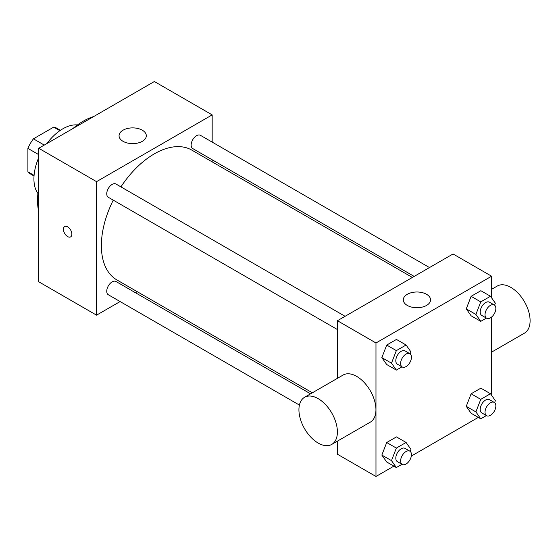 <?xml version="1.0" encoding="UTF-8"?>
<svg xmlns="http://www.w3.org/2000/svg" width="558" height="558" viewBox="0 0 558 558"><rect width="100%" height="100%" fill="white"/><g stroke="black" fill="none" stroke-linecap="round" stroke-linejoin="round"><path stroke-width="0.84" d="M44.256 145.087L33.417 138.83L53.701 127.119A26.379 15.233 120 0 1 56.749 128.207L60.403 130.321M34.073 175.365L27.9 171.801A26.379 15.233 120 0 0 30.369 173.901L34.024 176.014M27.9 171.801L27.9 148.386A26.379 15.233 120 0 1 33.417 138.83M38.739 154.643L27.9 148.386M59.873 130.684L53.701 127.119M37.909 193.48A40.88 23.603 -60 0 1 38.739 157.635M46.851 143.587A40.88 23.603 -60 0 1 77.471 124.95M38.739 211.775A64.728 37.372 -60 0 1 38.739 187.683M72.875 128.563A64.728 37.372 -60 0 1 93.73 116.524M120.109 301.557L96.548 315.158L38.739 281.783L38.739 148.275L154.364 81.517L212.173 114.892L212.173 142.102M137.233 291.674L135.427 292.713M337.437 329.562L108.329 197.295A7.659 4.422 -60 0 1 108.329 188.451A7.659 4.422 -60 0 1 115.987 184.028L345.088 316.302M299.416 405.08L108.329 294.757A7.659 4.422 -60 0 1 108.329 285.912A7.659 4.422 -60 0 1 115.987 281.49L310.569 393.829M212.173 159.783L212.173 161.869M96.548 315.158L96.548 181.65L212.173 114.892M414.182 276.412L192.733 148.561A7.659 4.422 -60 0 1 192.733 139.716A7.659 4.422 -60 0 1 200.392 135.301L429.493 267.568M312.368 392.79L116.894 279.935A74.946 43.273 -60 0 1 113.26 200.134M120.919 186.874A74.946 43.273 -60 0 1 191.833 150.123L412.376 277.452M64.665 226.555A5.964 3.439 -120 0 0 63.758 231.326A5.964 3.439 -120 0 0 67.651 236.578A5.964 3.439 60 0 1 63.752 231.333A5.964 3.439 60 0 1 64.665 226.555A5.964 3.439 60 0 1 70.629 229.994A5.964 3.439 60 0 1 70.629 236.878A5.964 3.439 60 0 1 67.644 236.585A5.964 3.439 -120 0 0 70.629 236.878M96.548 181.65L38.739 148.275M142.318 130.195A13.629 7.868 180 0 1 146.308 135.754A13.629 7.868 180 0 1 132.685 143.622A13.629 7.868 180 0 1 119.056 135.754A13.629 7.868 180 0 1 127.468 128.486A13.629 7.868 180 0 1 142.318 130.195M393.892 466.139L375.973 476.483L337.437 454.233L337.437 441.134M337.437 378.324L337.437 320.717L453.054 253.967L491.598 276.217L491.598 297.846M478.297 417.405L411.33 456.074M471.119 315.8L466.251 308.874L471.119 296.326L480.856 290.711L471.119 296.326L466.251 308.874L471.119 315.8L480.759 321.359L475.89 314.44L480.759 301.892L490.489 296.27L495.358 303.196L494.59 305.184M386.715 461.989L381.846 455.07L386.715 442.522L396.452 436.9L386.715 442.522L381.846 455.07L386.715 461.989L396.354 467.555L391.486 460.629L396.354 448.088L406.085 442.466L410.953 449.392L410.186 451.373M491.598 317.042L491.598 395.308M375.973 476.483L375.973 342.975L491.598 276.217M471.119 413.262L466.251 406.336L471.119 393.795L480.856 388.173L471.119 393.795L466.251 406.336L471.119 413.262L480.759 418.828L475.89 411.902L480.759 399.354L490.489 393.732L495.358 400.658L494.59 402.646M386.715 364.527L381.846 357.601L386.715 345.06L396.452 339.438L386.715 345.06L381.846 357.601L386.715 364.527L396.354 370.094L391.486 363.167L396.354 350.619L406.085 345.004L410.953 351.924L410.186 353.911M375.973 342.975L337.437 320.717M407.291 305.421A13.629 7.868 180 0 1 403.295 299.862A13.629 7.868 180 0 1 416.924 291.994A13.629 7.868 180 0 1 430.553 299.862A13.629 7.868 180 0 1 422.141 307.13A13.629 7.868 180 0 1 407.291 305.421M304.563 397.296L343.107 375.046A27.196 15.701 60 0 1 364.06 382.335A27.196 15.701 60 0 1 375.939 409.705A27.196 15.701 60 0 1 370.303 422.155L331.759 444.405A27.196 15.701 60 0 1 304.563 428.704A27.196 15.701 60 0 1 304.563 397.296A27.196 15.701 60 0 1 325.523 404.585A27.196 15.701 60 0 1 337.395 431.955A27.196 15.701 60 0 1 331.759 444.405M491.598 352.126L524.464 333.147A27.196 15.701 -120 0 0 524.464 301.745A27.196 15.701 -120 0 0 497.269 286.045L491.598 289.316M401.99 366.836L396.354 370.094M409.865 353.695L405.045 350.912A7.659 4.422 120 0 0 399.144 352.97A7.659 4.422 120 0 0 395.803 360.67A7.659 4.422 120 0 0 397.387 364.179L402.206 366.962A7.659 4.422 120 0 0 409.865 362.54A7.659 4.422 120 0 0 409.865 353.695A7.659 4.422 120 0 0 403.964 355.746A7.659 4.422 120 0 0 400.623 363.453A7.659 4.422 120 0 0 402.206 366.962M391.486 363.167L381.846 357.601M396.354 350.619L386.715 345.06M406.085 345.004L396.452 339.438M486.395 318.102L480.759 321.359M494.269 304.968L489.45 302.185A7.659 4.422 120 0 0 483.549 304.236A7.659 4.422 120 0 0 480.208 311.943A7.659 4.422 120 0 0 481.791 315.451L486.611 318.227A7.659 4.422 120 0 0 494.269 313.805A7.659 4.422 120 0 0 494.269 304.968A7.659 4.422 120 0 0 488.369 307.019A7.659 4.422 120 0 0 485.028 314.726A7.659 4.422 120 0 0 486.611 318.227M475.89 314.44L466.251 308.874M480.759 301.892L471.119 296.326M490.489 296.27L480.856 290.711M401.99 464.298L396.354 467.555M409.865 451.157L405.045 448.381A7.659 4.422 120 0 0 399.144 450.432A7.659 4.422 120 0 0 395.803 458.139A7.659 4.422 120 0 0 397.387 461.64L402.206 464.423A7.659 4.422 120 0 0 409.865 460.001A7.659 4.422 120 0 0 409.865 451.157A7.659 4.422 120 0 0 403.964 453.208A7.659 4.422 120 0 0 400.623 460.915A7.659 4.422 120 0 0 402.206 464.423M391.486 460.629L381.846 455.07M396.354 448.088L386.715 442.522M406.085 442.466L396.452 436.9M486.395 415.57L480.759 418.828M494.269 402.43L489.45 399.647A7.659 4.422 120 0 0 483.549 401.697A7.659 4.422 120 0 0 480.208 409.405A7.659 4.422 120 0 0 481.791 412.913L486.611 415.696A7.659 4.422 120 0 0 494.269 411.274A7.659 4.422 120 0 0 494.269 402.43A7.659 4.422 120 0 0 488.369 404.48A7.659 4.422 120 0 0 485.028 412.188A7.659 4.422 120 0 0 486.611 415.696M475.89 411.902L466.251 406.336M480.759 399.354L471.119 393.795M490.489 393.732L480.856 388.173"/></g></svg>

